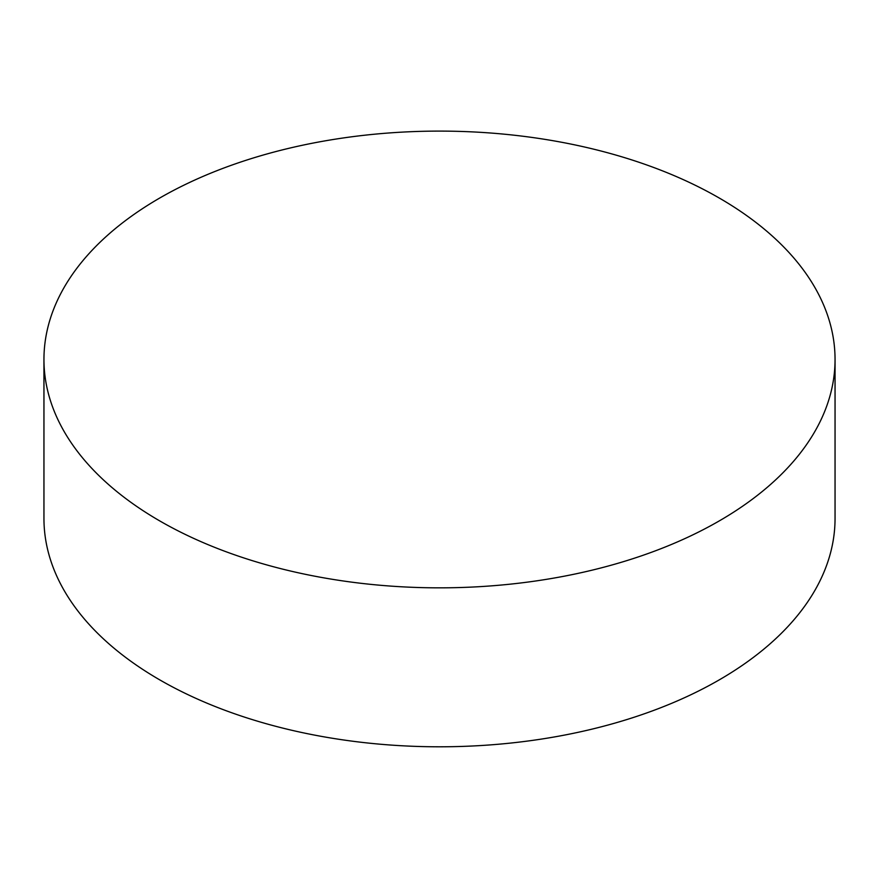 <?xml version="1.0" encoding="UTF-8"?>
<svg xmlns="http://www.w3.org/2000/svg" width="879" height="879" viewBox="0 0 879 879"><rect width="100%" height="100%" fill="white"/><g stroke="black" fill="none" stroke-linecap="round" stroke-linejoin="round"><path stroke-width="1.32" d="M43.95 359.467L43.95 518.434A395.55 228.364 0 0 0 159.802 679.906A395.55 228.364 0 0 0 719.198 679.906A395.55 228.364 0 0 0 835.05 518.434L835.05 359.467A395.55 228.364 180 0 1 590.875 570.46A395.55 228.364 180 0 1 159.802 520.95A395.55 228.364 180 0 1 43.95 359.467A395.55 228.364 180 0 1 288.125 148.485A395.55 228.364 180 0 1 719.198 197.995A395.55 228.364 180 0 1 835.05 359.467"/></g></svg>
